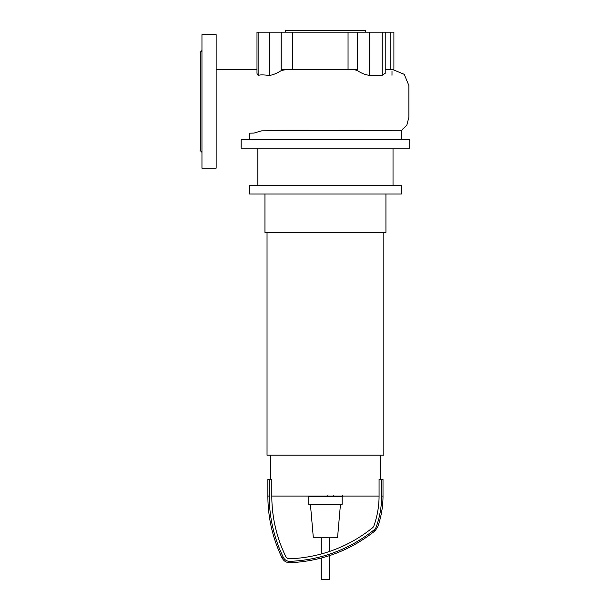 <?xml version="1.0" encoding="UTF-8"?>
<svg xmlns="http://www.w3.org/2000/svg" width="610" height="610" viewBox="0 0 610 610"><rect width="100%" height="100%" fill="white"/><g stroke="black" fill="none" stroke-linecap="round" stroke-linejoin="round"><path stroke-width="0.91" d="M342.477 496.692L333.937 496.692M342.08 496.692L342.08 496.067M332.679 496.067L332.679 496.692L327.761 496.692L327.761 495.633M330.04 496.692L330.04 496.067M324.024 496.067L324.024 496.692L327.219 496.692L327.219 496.067M324.024 496.692L308.172 496.692L308.172 496.067M310.887 496.692L310.887 496.067M311.321 496.692L311.321 496.067M314.737 496.692L314.737 496.067M316.796 496.692L316.796 496.067M317.696 496.692L317.696 496.067M320.334 496.692L320.334 496.067M264.954 194.033L264.954 232.41L385.932 232.41L385.932 194.033M267.035 232.41L267.035 455.182L383.842 455.182L383.842 232.41M270.375 455.182L270.375 479.376M380.51 455.182L380.51 479.376M342.126 496.692L342.126 504.409L308.752 504.409L308.752 496.692M340.456 504.409L337.543 537.784L313.342 537.784L310.421 504.409M383.011 496.067C382.996 506.765 381.189 517.158 377.582 527.231L374.967 530.906C350.048 550.662 321.699 561.269 289.933 562.71C286.403 562.694 283.795 561.124 282.117 558.02L283.353 557.418A140.46 140.46 0 0 1 269.246 496.067L269.246 479.376L271.816 479.376L271.816 496.067L379.069 496.067L379.069 479.376L383.011 479.376L383.011 496.067L381.631 496.067L381.631 479.376M283.353 557.418A6.969 6.969 0 0 0 289.88 561.337A142.656 142.656 0 0 0 374.098 529.831A6.969 6.969 0 0 0 376.286 526.765A90.753 90.753 0 0 0 381.631 496.067M271.816 496.067A137.898 137.898 0 0 0 285.663 556.297A4.4 4.4 0 0 0 289.788 558.768A140.087 140.087 0 0 0 372.489 527.833A4.4 4.4 0 0 0 373.869 525.896A88.183 88.183 0 0 0 379.069 496.067M269.246 479.376L267.874 479.376L267.874 496.067L269.246 496.067M329.613 555.588L329.613 579.5L321.272 579.5L321.272 558.058M285.396 32.17L285.396 30.5L365.489 30.5L365.489 32.17M409.714 139.797L409.714 148.146L241.171 148.146L241.171 139.797L409.714 139.797M393.023 148.146L393.023 185.692M257.862 148.146L257.862 185.692M401.365 185.692L401.365 194.033L249.513 194.033L249.513 185.692L401.365 185.692M249.513 139.797L249.513 133.163L254.019 133.079L261.69 130.822L276.65 130.708L401.365 130.784L401.365 139.797M401.365 130.784L406.87 125.012L408.875 117.295L408.875 85.545L404.232 74.329L393.008 69.67L385.223 69.67M281.21 32.17L292.762 32.17L292.762 69.67C288.904 69.281 285.045 69.593 281.21 70.623L281.21 32.17L269.467 32.17L269.467 75.457C263.634 74.771 260.104 74.717 258.876 75.289L257.397 74.672L256.985 73.269L256.985 32.17L269.467 32.17M281.21 70.623C276.971 73.291 273.059 74.9 269.467 75.457M393.9 69.7L393.9 32.17L390.85 32.17L390.85 69.662M385.223 32.17L385.223 73.276L382.173 75.312L369.279 75.312L369.279 32.17L390.85 32.17M393.008 69.67L385.223 69.631M369.279 75.312C365.032 74.748 361.12 73.177 357.536 70.577C354.89 69.616 351.734 69.319 348.051 69.67L348.051 32.17L357.536 32.17L357.536 70.577M292.762 32.17L348.051 32.17M369.279 32.17L357.536 32.17M201.956 152.317L200.286 150.647L200.286 52.193L201.956 50.523M216.146 34.671L201.956 34.671L201.956 168.169L216.146 168.169L216.146 34.671M333.54 496.692L333.54 496.067M335.531 496.692L335.531 496.067M339.046 496.692L339.046 496.067M327.822 496.692L327.822 496.067M325.618 496.692L325.618 496.067M323.826 496.692L323.826 496.067M377.582 527.231L376.286 526.765M374.967 530.906L374.098 529.831M289.933 562.71L289.88 561.337M258.876 75.289L258.876 32.17M392.001 75.259L392.001 71.179M382.173 32.17L382.173 75.312M342.713 495.633L342.713 496.692M333.304 495.633L333.304 496.692M282.117 558.02C272.685 538.447 267.935 517.791 267.874 496.067M321.272 537.784L321.272 553.971M329.613 537.784L329.613 551.425M357.536 69.67L281.21 69.67M256.985 69.67L216.146 69.67"/></g></svg>

